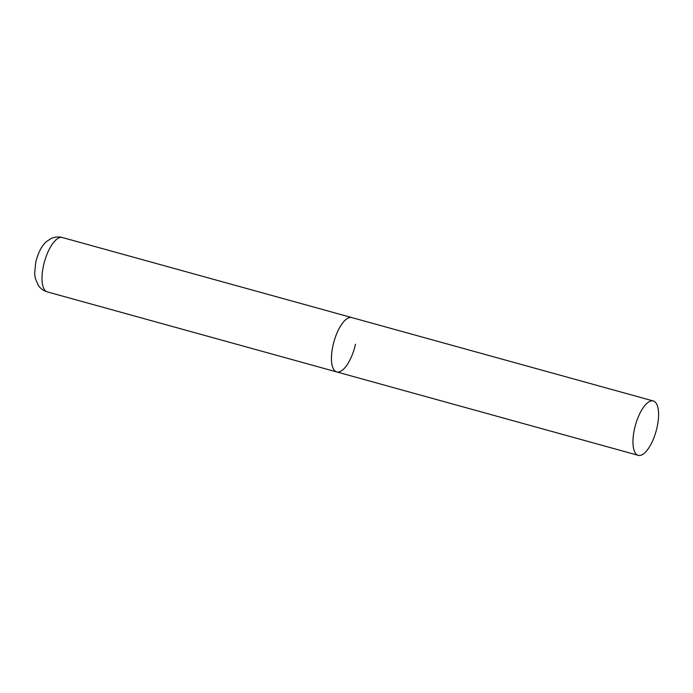<?xml version="1.0" encoding="UTF-8"?>
<svg xmlns="http://www.w3.org/2000/svg" width="693" height="693" viewBox="0 0 693 693"><rect width="100%" height="100%" fill="white"/><g stroke="black" fill="none" stroke-linecap="round" stroke-linejoin="round"><path stroke-width="1.04" d="M355.492 344.196A28.205 10.759 -74.5 0 1 336.737 371.942A28.205 10.759 -74.5 0 1 333.03 345.322A28.205 10.759 -74.5 0 1 351.775 317.576A28.205 10.759 105.5 0 0 350.415 317.429A28.205 10.759 105.5 0 0 333.437 343.607A28.205 10.759 105.5 0 0 336.737 371.942L47.289 291.883A28.205 10.759 -74.5 0 1 43.581 265.263A28.205 10.759 -74.5 0 1 62.327 237.517C58.558 236.547 54.912 236.841 51.395 238.409L46.916 241.242C42.117 245.079 38.401 252.009 35.759 262.015L34.65 273.449L35.317 278.456L38.384 285.516C40.592 288.66 43.564 290.783 47.289 291.883M651.931 400.831A28.205 10.759 105.5 0 0 634.944 427.001A28.205 10.759 105.5 0 0 638.253 455.336A28.205 10.759 105.5 0 0 639.613 455.483A28.205 10.759 105.5 0 0 656.592 429.313A28.205 10.759 105.5 0 0 653.291 400.97A28.205 10.759 105.5 0 0 651.931 400.831M653.291 400.97L62.327 237.517M336.737 371.942L638.253 455.336"/></g></svg>
